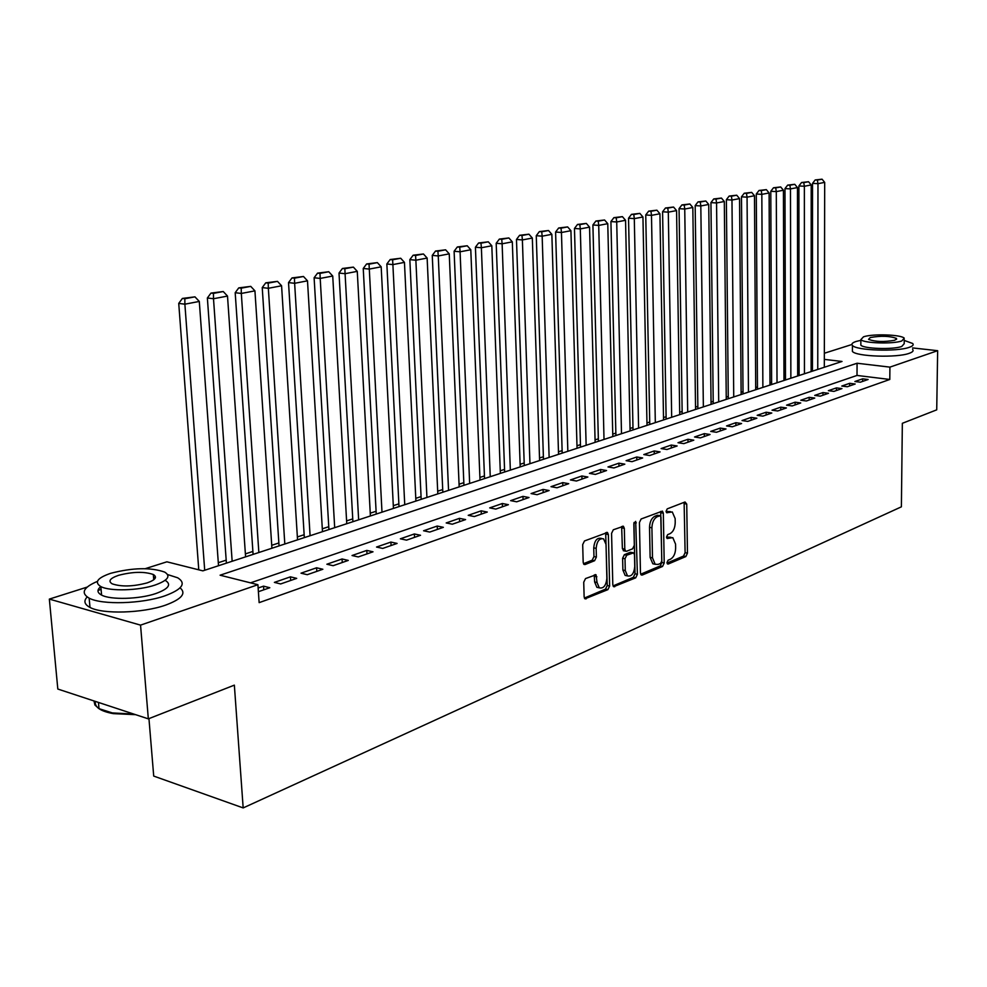 <?xml version="1.0" encoding="UTF-8"?>
<svg xmlns="http://www.w3.org/2000/svg" width="987" height="987" viewBox="0 0 987 987"><rect width="100%" height="100%" fill="white"/><g stroke="black" fill="none" stroke-linecap="round" stroke-linejoin="round"><path stroke-width="1.48" d="M666.965 562.639L668.174 564.058L685.854 556.545L687.458 553.139L686.73 504.073L685.04 501.976L667.224 508.873L666.077 511.278L666.706 512.746L672.283 511.957L675.157 518.582L675.219 522.715C674.985 528.181 673.245 531.833 669.988 533.683L667.668 534.633L666.521 537.039L667.126 538.47L672.813 537.656L675.564 544.133L675.639 548.229C675.404 553.67 673.665 557.334 670.42 559.234L668.113 560.209L666.965 562.639M585.525 578.567L583.724 582.231L584.131 596.814L584.958 598.813L607.881 589.646L609.633 586.044L608.374 534.596L607.461 532.486L584.501 540.938L582.688 544.602L583.181 562.368L584.057 564.428L585.143 564.515L594.593 560.715L596.37 557.075L596.148 548.34C596.901 541.184 599.393 538.026 603.6 538.853L606.03 544.442L606.869 578.357C606.067 585.624 603.538 588.783 599.282 587.833L597.036 582.466L596.025 574.767L585.525 578.567M912.63 347.93L937.65 350.693L936.725 409.839L902.34 423.312L901.39 506.825L243.172 807.921L234.351 685.138L148.334 718.857L140.549 625.129L49.35 599.097L87.152 587.105M937.65 350.693L889.916 367.127L857.074 363.241L220.089 575.199L257.915 584.711L140.549 625.129M257.915 584.711L259.137 602.638L889.793 379.464L889.916 367.127M640.464 573.003L641.303 575.002L642.266 575.051L662.561 566.439L664.202 562.972L663.326 513.191L662.413 511.106L641.118 518.989L639.428 522.505L640.464 573.003M635.702 577.839L613.643 586.697L612.804 584.699L611.57 533.35L613.322 529.772L623.414 526.281L624.327 528.378L624.796 549.13L625.672 551.178L626.646 551.24L632.593 548.821L634.308 545.293L633.839 523.813L635.677 521.383L637.405 574.298L635.702 577.839L633.321 577.333L613.05 585.92M860.38 382.191L868.116 379.502L862.638 378.823L854.89 381.513L860.38 382.191M847.278 386.756L855.174 384.005L849.671 383.314L841.763 386.053L847.278 386.756M833.929 391.395L841.973 388.594L836.445 387.891L828.377 390.679L833.929 391.395M820.296 396.145L828.5 393.282L822.948 392.567L814.719 395.405L820.296 396.145M806.379 400.981L814.756 398.069L809.18 397.329L800.778 400.241L806.379 400.981M792.179 405.928L800.741 402.955L795.127 402.19L786.553 405.163L792.179 405.928M777.682 410.974L786.417 407.939L780.779 407.162L772.019 410.185L777.682 410.974M762.865 416.132L771.797 413.022L766.122 412.233L757.177 415.317L762.865 416.132M747.739 421.4L756.856 418.217L751.156 417.402L742.027 420.561L747.739 421.4M732.292 426.779L741.595 423.534L735.87 422.695L726.543 425.928L732.292 426.779M716.488 432.269L726.013 428.963L720.251 428.099L710.714 431.405L716.488 432.269M700.351 437.895L710.072 434.502L704.286 433.626L694.54 436.994L700.351 437.895M683.843 443.632L693.787 440.177L687.976 439.277L678.007 442.719L683.843 443.632M666.953 449.504L677.131 445.964L671.283 445.051L661.093 448.567L666.953 449.504M649.68 455.525L660.093 451.898L654.221 450.948L643.795 454.563L649.68 455.525M632.013 461.669L642.66 457.968L636.763 456.993L626.103 460.682L632.013 461.669M613.926 467.961L624.833 464.174L618.898 463.174L607.98 466.95L613.926 467.961M595.408 474.414L606.573 470.528L600.614 469.504L589.436 473.365L595.408 474.414M576.445 481.014L587.87 477.029L581.898 475.981L570.449 479.941L576.445 481.014M557.013 487.775L568.722 483.692L562.726 482.618L550.993 486.677L557.013 487.775M537.113 494.697L549.117 490.527L543.084 489.416L531.068 493.574L537.113 494.697M516.707 501.803L529.007 497.522L522.95 496.375L510.637 500.643L516.707 501.803M495.795 509.082L508.404 504.69L502.321 503.518L489.7 507.886L495.795 509.082M474.34 516.546L487.27 512.043L481.175 510.834L468.22 515.325L474.34 516.546M452.33 524.208L465.605 519.581L459.473 518.348L446.186 522.95L452.33 524.208M429.74 532.067L443.36 527.329L437.216 526.046L423.571 530.772L429.74 532.067M406.545 540.136L420.536 535.275L414.367 533.955L400.364 538.803L406.545 540.136M382.722 548.427L397.095 543.43L390.901 542.073L376.528 547.045L382.722 548.427M358.256 556.939L373.012 551.807L366.806 550.413L352.038 555.521L358.256 556.939M333.112 565.699L348.275 560.419L342.057 558.975L326.87 564.231L333.112 565.699M307.253 574.693L322.848 569.265L316.605 567.784L300.998 573.188L307.253 574.693M280.653 583.946L296.705 578.37L290.449 576.84L274.386 582.392L280.653 583.946M889.793 379.464L857.012 375.442L250.525 582.848M258.397 591.694L269.809 587.734L263.541 586.155L258.15 588.018M799.088 373.357L797.681 373.814M785.492 377.799L783.962 378.292M771.612 382.314L769.971 382.857M757.461 386.929L755.697 387.509M743.014 391.642L741.114 392.258M728.258 396.453L726.235 397.107M713.206 401.364L711.047 402.067M697.834 406.373L695.539 407.125M682.14 411.493L679.685 412.282M666.102 416.724L663.498 417.563M649.717 422.066L646.954 422.967M632.975 427.519L630.039 428.469M615.851 433.108L612.754 434.107M598.344 438.808L595.062 439.881M580.442 444.643L576.976 445.779M562.121 450.615L558.457 451.812M543.381 456.734L539.519 457.993M524.196 462.989L520.124 464.309M504.554 469.393L500.261 470.787M484.444 475.944L479.904 477.424M463.828 482.668L459.054 484.222M442.707 489.552L437.685 491.193M421.067 496.609L415.774 498.336M398.871 503.851L393.307 505.665M376.096 511.266L370.248 513.178M352.741 518.891L346.597 520.889M328.77 526.7L322.305 528.81M304.144 534.732L297.358 536.94M278.865 542.973L271.721 545.293M252.882 551.437L245.393 553.892M226.183 560.147L218.312 562.713M198.732 569.104L197.486 569.511M812.437 369.977L811.129 369.817M148.951 718.61L153.713 776.078L243.172 807.921M148.334 718.857L57.814 689.037L49.35 599.097M145.237 568.685L166.889 561.813L202.866 570.856L842.022 361.464L824.33 359.379M811.141 357.442L812.437 357.035M824.342 353.247L851.904 344.512M812.437 357.973L811.141 357.812M857.012 375.442L857.074 363.241M862.638 378.823L862.626 381.414M849.671 383.314L849.659 385.929M836.445 387.891L836.433 390.531M822.948 392.567L822.948 395.219M809.18 397.329L809.18 400.019M795.127 402.19L795.127 404.904M780.779 407.162L780.779 409.901M766.122 412.233L766.134 414.996M751.156 417.402L751.181 420.203M735.87 422.695L735.895 425.52M720.251 428.099L720.288 430.949M704.286 433.626L704.323 436.501M687.976 439.277L688.013 442.176M671.283 445.051L671.333 447.987M654.221 450.948L654.282 453.921M636.763 456.993L636.825 459.991M618.898 463.174L618.972 466.209M600.614 469.504L600.701 472.576M581.898 475.981L581.985 479.077M562.726 482.618L562.812 485.752M543.084 489.416L543.183 492.587M522.95 496.375L523.073 499.582M502.321 503.518L502.445 506.763M481.175 510.834L481.298 514.116M459.473 518.348L459.621 521.667M437.216 526.046L437.364 529.414M414.367 533.955L414.528 537.36M390.901 542.073L391.074 545.527M366.806 550.413L367.004 553.904M342.057 558.975L342.255 562.516M316.605 567.784L316.827 571.362M290.449 576.84L290.684 580.467M263.541 586.155L263.788 589.819M670.987 537.298L667.693 537.088L670.062 537.545M666.57 537.545L667.693 537.088M670.506 511.636L667.249 511.426L669.618 511.858M666.139 511.858L667.249 511.426M667.002 563.071L683.51 556.076L685.114 552.671L684.114 502.334M640.699 574.212L660.192 565.958L661.845 562.491L660.673 511.414M660.624 563.38L661.771 560.949L660.982 517.188L660.352 515.732L657.268 516.682C653.937 518.52 652.148 522.222 651.913 527.786L652.493 557.865L655.183 564.28L658.144 564.416L660.624 563.38M659.945 515.658L657.379 515.263L659.748 515.707M655.01 564.169L652.814 563.787L650.125 557.384L649.532 527.329C649.767 521.778 651.556 518.076 654.887 516.238L657.379 515.263M623.957 550.832L622.39 548.649L621.637 526.552M633.938 522.95L635.023 573.792L637.405 574.298M625.277 570.535L627.522 575.914C631.581 576.729 633.999 573.62 634.752 566.587L634.505 554.867L633.642 552.831L626.733 555.2L625.005 558.753L625.277 570.535L622.883 570.042L625.141 575.409L626.979 575.803M632.975 552.695L630.286 552.288L632.679 552.769M622.883 570.042L622.612 558.26L624.339 554.706L630.286 552.288M633.321 577.333L635.023 573.792M598.924 587.758L596.876 587.314L594.63 581.935L594.211 574.989M601.663 538.458L601.182 538.371C596.975 537.533 594.482 540.703 593.73 547.859L596.148 548.34M583.465 563.713L592.175 560.209L593.964 556.582L593.73 547.859M584.39 598.06L605.487 589.128L607.239 585.513L605.66 532.733M817.754 369.409L817.976 183.668L824.688 182.385L824.318 367.263M817.359 180.078L822.06 179.19L815.188 179.955L817.359 180.078L817.976 183.668L812.535 183.372L812.437 371.161M824.688 182.385L822.06 179.19M815.188 179.955L812.535 183.372M860.861 340.318L856.148 341.453C852.336 342.686 851.09 344.031 852.447 345.462C856.148 350.545 897.01 351.927 909.286 347.313C912.79 346.104 913.925 344.833 912.679 343.476L904.24 340.429M852.423 349.201L852.41 351.421C856.111 356.578 896.949 358.01 909.212 353.321C912.716 352.1 913.851 350.804 912.605 349.423M904.252 339.713L904.203 343.698L901.723 346.486C892.84 349.793 863.514 348.793 860.837 345.129L860.837 343.562M901.785 340.959L904.265 338.22C901.513 334.581 872.644 333.606 863.514 336.814L860.861 339.639C863.551 343.254 892.89 344.229 901.785 340.959M870.238 337.542L868.56 339.355C875.333 341.86 884.118 342.144 894.901 340.219L896.517 338.43C889.805 335.938 881.046 335.629 870.238 337.542M97.429 581.368C83.266 587.425 80.515 593.027 89.163 598.159C101.797 605.08 141.992 603.871 164.755 595.889C182.25 589.412 186.568 583.379 177.697 577.79L167.605 574.57M87.152 596.987C83.451 600.972 84.401 604.451 89.99 607.424C102.611 614.445 142.77 613.235 165.495 605.154C181.731 599.158 186.592 593.384 180.078 587.845M153.553 577.444L155.428 577.679M165.31 580.418C171.763 584.477 168.629 588.844 155.897 593.52C139.426 599.245 110.618 600.071 101.575 595.075C97.059 592.644 96.812 589.819 100.859 586.586C109.878 591.497 138.711 590.67 155.218 585.007C167.95 580.393 171.096 576.087 164.656 572.078C150.74 567.229 132.789 567.636 110.791 573.274C97.368 577.901 94.049 582.33 100.834 586.574L101.575 595.075M118.551 575.322C109.976 578.308 107.854 581.146 112.197 583.848C121.413 586.932 133.072 586.611 147.174 582.885C155.465 579.912 157.513 577.124 153.318 574.508C144.299 571.399 132.702 571.67 118.551 575.322M93.975 700.955L94.937 705.063L99.008 708.666L112.382 712.935L133.8 714.07M135.589 714.662L113.221 713.626C100.403 711.22 94.444 707.148 95.344 701.399M101.081 589.313L98.009 590.485M804.442 373.777L804.368 186.259L811.203 184.951L811.129 371.581M803.751 182.62L808.55 181.731L801.567 182.509L803.751 182.62L804.368 186.259L798.902 185.951L799.1 375.529M811.203 184.951L808.55 181.731M801.567 182.509L798.902 185.951M790.858 378.231L790.476 188.899L797.459 187.567L797.681 375.985M789.871 185.235L794.757 184.31L787.675 185.112L789.871 185.235L790.476 188.899L784.986 188.591L785.492 379.983M797.459 187.567L794.757 184.31M787.675 185.112L784.986 188.591M777.016 382.759L776.3 191.601L783.431 190.244L783.974 380.476M775.708 187.888L780.692 186.95L773.5 187.764L775.708 187.888L776.3 191.601L770.785 191.281L771.624 384.523M783.431 190.244L780.692 186.95M773.5 187.764L770.785 191.281M762.877 387.397L761.828 194.353L769.107 192.971L769.983 385.066M761.248 190.602L766.344 189.64L759.028 190.466L761.248 190.602L761.828 194.353L756.289 194.02L757.473 389.162M769.107 192.971L766.344 189.64M759.028 190.466L756.289 194.02M748.454 392.123L747.06 197.166L754.487 195.747L755.709 389.742M746.48 193.366L751.687 192.391L744.247 193.242L746.48 193.366L747.06 197.166L741.484 196.82L743.026 393.899M754.487 195.747L751.687 192.391M744.247 193.242L741.484 196.82M733.736 396.934L731.972 200.04L739.559 198.597L741.138 394.516M731.404 196.203L736.721 195.204L729.159 196.068L731.404 196.203L731.972 200.04L726.37 199.682L728.283 398.723M739.559 198.597L736.721 195.204M729.159 196.068L726.37 199.682M718.709 401.857L716.562 202.977L724.31 201.496L726.259 399.39M716.007 199.09L721.435 198.066L713.749 198.942L716.007 199.09L716.562 202.977L710.936 202.606L713.231 403.658M724.31 201.496L721.435 198.066M713.749 198.942L710.936 202.606M703.361 406.891L700.819 205.962L708.74 204.457L711.072 404.362M700.276 202.039L705.816 201.003L698.006 201.891L700.276 202.039L700.819 205.962L695.169 205.592L697.871 408.692M708.74 204.457L705.816 201.003M698.006 201.891L695.169 205.592M687.692 412.023L684.744 209.034L692.825 207.492L695.564 409.445M684.201 205.062L689.864 203.988L681.918 204.914L684.201 205.062L684.744 209.034L679.056 208.652L682.177 413.837M692.825 207.492L689.864 203.988M681.918 204.914L679.056 208.652M671.678 417.267L668.298 212.156L676.564 210.589L679.722 414.639M667.767 208.134L673.553 207.048L665.485 207.986L667.767 208.134L668.298 212.156L662.585 211.773L666.139 419.08M676.564 210.589L673.553 207.048M665.485 207.986L662.585 211.773M655.319 422.633L651.482 215.363L659.933 213.747L663.548 419.931M650.964 211.292L656.886 210.182L648.669 211.132L650.964 211.292L651.482 215.363L645.745 214.956L649.767 424.447M659.933 213.747L656.886 210.182M648.669 211.132L645.745 214.956M638.601 428.111L634.296 218.633L642.944 216.992L647.003 425.36M633.79 214.512L639.847 213.377L631.483 214.352L633.79 214.512L634.296 218.633L628.534 218.213L633.025 429.937M642.944 216.992L639.847 213.377M631.483 214.352L628.534 218.213M621.502 433.712L616.715 221.976L625.548 220.298L630.101 430.9M616.221 217.806L622.415 216.646L613.902 217.646L616.221 217.806L616.715 221.976L610.916 221.557L615.913 435.538M625.548 220.298L622.415 216.646M613.902 217.646L610.916 221.557M604.019 439.437L598.714 225.406L607.77 223.679L612.804 436.562M598.245 221.187L604.575 219.99L595.914 221.014L598.245 221.187L598.714 225.406L592.903 224.962L598.406 441.275M607.77 223.679L604.575 219.99M595.914 221.014L592.903 224.962M586.142 445.297L580.307 228.91L589.56 227.146L595.124 442.349M579.838 224.641L586.327 223.42L577.506 224.456L579.838 224.641L580.307 228.91L574.459 228.453L580.516 447.136M589.56 227.146L586.327 223.42M577.506 224.456L574.459 228.453M567.846 451.293L561.455 232.5L570.93 230.699L577.05 448.271M561.011 228.17L567.648 226.924L558.667 227.985L561.011 228.17L561.455 232.5L555.595 232.031L562.195 453.132M570.93 230.699L567.648 226.924M558.667 227.985L555.595 232.031M549.13 457.425L542.159 236.177L551.856 234.326L558.543 454.341M541.727 231.785L548.525 230.514L539.371 231.6L541.727 231.785L542.159 236.177L536.262 235.696L543.467 459.276M551.856 234.326L548.525 230.514M539.371 231.6L536.262 235.696M529.957 463.705L522.382 239.94L532.326 238.04L539.605 460.547M521.975 235.498L528.933 234.19L519.606 235.301L521.975 235.498L522.382 239.94L516.472 239.434L524.282 465.556M532.326 238.04L528.933 234.19M519.606 235.301L516.472 239.434M510.341 470.133L502.124 243.789L512.315 241.852L520.211 466.9M501.729 239.286L508.873 237.953L499.36 239.088L501.729 239.286L502.124 243.789L496.19 243.283L504.653 471.996M512.315 241.852L508.873 237.953M499.36 239.088L496.19 243.283M490.243 476.709L481.372 247.749L491.81 245.763L500.36 473.402M480.99 243.184L488.306 241.815L478.609 242.975L480.99 243.184L481.372 247.749L475.413 247.219L484.543 478.584M491.81 245.763L488.306 241.815M478.609 242.975L475.413 247.219M469.652 483.457L460.078 251.796L470.787 249.76L480.015 480.064M459.732 247.169L467.233 245.763L457.339 246.96L459.732 247.169L460.078 251.796L454.106 251.253L463.939 485.333M470.787 249.76L467.233 245.763M457.339 246.96L454.106 251.253M448.554 490.366L438.253 255.954L449.245 253.856L459.177 486.887M437.92 251.266L445.618 249.822L435.526 251.043L437.92 251.266L438.253 255.954L432.257 255.386L442.83 492.242M449.245 253.856L445.618 249.822M435.526 251.043L432.257 255.386M426.927 497.46L415.872 260.21L427.137 258.063L437.809 493.895M415.564 255.46L423.448 253.98L413.146 255.226L415.564 255.46L415.872 260.21L409.839 259.63L421.19 499.336M427.137 258.063L423.448 253.98M413.146 255.226L409.839 259.63M404.744 504.727L392.888 264.59L404.448 262.382L415.909 501.063M392.604 259.766L400.71 258.249L390.186 259.532L392.604 259.766L392.888 264.59L386.855 263.985L399.007 506.602M404.448 262.382L400.71 258.249M390.186 259.532L386.855 263.985M381.994 512.179L369.298 269.081L381.179 266.823L393.443 508.428M369.039 264.183L377.367 262.628L366.621 263.948L369.039 264.183L369.298 269.081L363.241 268.464L376.244 514.054M381.179 266.823L377.367 262.628M366.621 263.948L363.241 268.464M358.651 519.828L345.08 273.695L357.269 271.363L370.396 515.979M344.858 268.723L353.395 267.119L342.427 268.476L344.858 268.723L345.08 273.695L339.01 273.054L352.902 521.704M357.269 271.363L353.395 267.119M342.427 268.476L339.01 273.054M334.692 527.675L320.195 278.42L332.73 276.039L346.758 523.727M319.998 273.387L328.77 271.746L317.567 273.128L319.998 273.387L320.195 278.42L314.113 277.766L328.93 529.563M332.73 276.039L328.77 271.746M317.567 273.128L314.113 277.766M310.091 535.731L294.632 283.294L307.5 280.839L322.478 531.672M294.459 278.174L303.478 276.483L292.016 277.915L294.459 278.174L294.632 283.294L288.525 282.603L304.329 537.619M307.5 280.839L303.478 276.483M292.016 277.915L288.525 282.603M284.811 544.01L268.353 288.303L281.579 285.774L297.543 539.852M268.205 283.109L277.483 281.369L265.762 282.825L268.205 283.109L268.353 288.303L262.234 287.587L279.05 545.897M281.579 285.774L277.483 281.369M265.762 282.825L262.234 287.587M258.853 552.523L241.321 293.447L254.93 290.857L271.918 548.241M241.21 288.167L250.747 286.378L238.755 287.883L241.21 288.167L241.321 293.447L235.19 292.707L253.091 554.41M254.93 290.857L250.747 286.378M238.755 287.883L235.19 292.707M232.155 561.27L213.5 298.74L227.504 296.075L245.59 556.865M213.439 293.386L223.247 291.535L210.984 293.09L213.439 293.386L213.5 298.74L207.369 297.975L226.405 563.158M227.504 296.075L223.247 291.535M210.984 293.09L207.369 297.975M204.704 570.264L184.877 304.181L199.3 301.442L218.522 565.736M184.853 298.74L194.957 296.853L182.398 298.432L184.853 298.74L184.877 304.181L178.733 303.404L198.782 569.832M199.3 301.442L194.957 296.853M182.398 298.432L178.733 303.404M667.372 563.885L668.174 564.058M666.546 512.623L667.298 512.759M666.953 538.334L667.743 538.495M684.373 503.654L686.73 504.073M685.114 552.671L687.458 553.139M683.51 556.076L685.854 556.545M660.945 512.759L663.326 513.191M661.845 562.491L664.202 562.972M660.192 565.958L662.561 566.439M641.057 574.792L642.266 575.051M654.887 516.238L657.268 516.682M649.532 527.329L651.913 527.786M650.125 557.384L652.493 557.865M613.396 586.475L614.691 586.759M621.921 527.922L624.327 528.378M622.39 548.649L624.796 549.13M634.11 522.431L636.319 522.851M624.339 554.706L626.733 555.2M622.612 558.26L625.005 558.753M594.482 576.272L596.888 576.79M594.63 581.935L597.036 582.466M593.964 556.582L596.37 557.075M592.175 560.209L594.593 560.715M583.823 564.243L585.143 564.515M605.956 534.115L608.374 534.596M607.239 585.513L609.633 586.044M605.487 589.128L607.881 589.646M584.711 598.591L586.093 598.899M652.814 563.787L655.183 564.28M622.748 526.157L623.414 526.281M623.278 550.697L625.672 551.178M625.141 575.409L627.522 575.914M595.26 574.594L596.025 574.767M596.876 587.314L599.282 587.833M606.746 532.351L607.461 532.486M896.517 339.405L896.517 338.43M860.837 345.129L860.861 339.639M852.447 345.462L852.41 351.421M98.453 702.423L99.008 708.666M153.738 579.776L153.318 574.508M89.163 598.159L89.99 607.424M113.221 713.626L112.382 712.935"/></g></svg>
